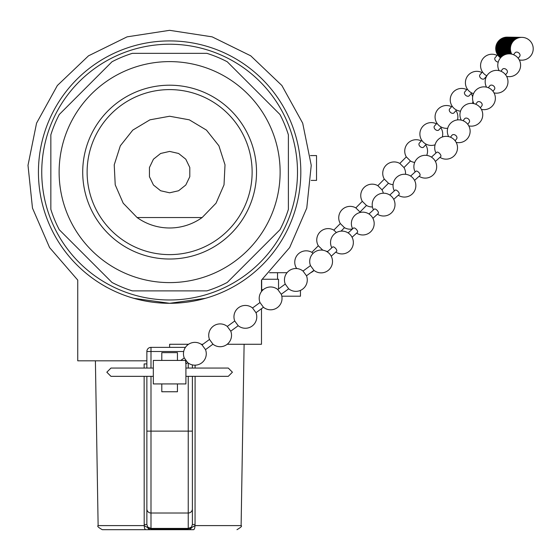 <?xml version="1.0" encoding="UTF-8"?>
<svg xmlns="http://www.w3.org/2000/svg" width="560" height="560" viewBox="0 0 560 560"><rect width="100%" height="100%" fill="white"/><g stroke="black" fill="none" stroke-linecap="round" stroke-linejoin="round"><path stroke-width="0.84" d="M144.144 376.341L144.193 524.447L146.86 524.517L146.86 431.13L146.86 524.517L147.805 527.142L150.997 528.423L150.997 513.016L188.244 513.016L188.244 528.423A4.137 1.022 -87.8 0 0 187.817 529.025L151.424 529.025L147.679 527.639L144.27 525.602L98.126 525.602L95.403 360.822M185.423 347.368L150.997 347.368A4.137 4.137 0 0 0 146.86 351.512L146.86 368.06M146.86 376.341L146.86 431.13L150.997 431.13L150.997 376.341M161.798 383.929L161.798 391.755L177.443 391.755L177.443 383.929M177.443 360.423L177.443 352.646L161.798 352.646L161.798 360.423M169.624 254.618A82.509 82.509 0 0 1 98.168 130.858A82.509 82.509 0 0 1 241.08 130.858A82.509 82.509 0 0 1 169.624 254.618M169.624 151.417L160.643 153.468L153.44 159.208L149.45 167.503L149.45 176.715L153.44 185.01L160.643 190.757L169.624 192.801L178.598 190.757L185.801 185.01L189.798 176.715L189.798 167.503L185.801 159.208L178.598 153.468L169.624 151.417M137.116 217.553L123.193 203.182L115.22 184.828L114.226 164.843L120.337 145.789L132.776 130.116L149.933 119.826L169.624 116.242L189.308 119.826L206.465 130.116L218.904 145.789L225.015 164.843L224.021 184.828L216.055 203.182L202.125 217.553L137.116 217.553A55.867 55.867 0 0 0 202.125 217.553M244.111 344.267L241.115 525.602L194.971 525.602L195.048 524.447L192.381 524.517L192.381 376.341L228.277 376.341L232.414 372.204L228.277 368.06L185.913 368.06M192.381 368.06L192.381 364.896M261.674 291.312L261.674 279.951M456.631 138.824A2.933 2.191 -142.6 0 0 456.512 136.297A2.933 2.191 -142.6 0 0 451.934 135.31M469.245 122.325A2.933 2.191 -142.6 0 0 469.126 119.798A2.933 2.191 -142.6 0 0 464.548 118.811M513.562 54.733L515.032 52.801A2.933 2.191 37.4 0 1 519.596 53.816A2.933 2.191 37.4 0 1 519.715 56.343M507.094 72.835A2.933 2.191 -142.6 0 0 506.975 70.315A2.933 2.191 -142.6 0 0 502.397 69.321M494.48 89.334A2.933 2.191 -142.6 0 0 494.361 86.807A2.933 2.191 -142.6 0 0 489.783 85.82M480.368 107.786L481.845 105.854A2.933 2.191 -142.6 0 0 481.747 103.306A2.933 2.191 -142.6 0 0 477.169 102.312M287.049 272.699L269.549 272.699M269.5 272.741L278.537 272.699M278.537 288.96L278.537 279.258L262.479 279.258M261.674 289.688L263.242 289.688M300.461 290.367L300.461 296.205L281.806 296.205M495.145 57.638A2.933 2.002 41.6 0 0 494.809 58.261A2.933 2.002 41.6 0 0 495.656 60.774A2.933 2.002 41.6 0 0 498.246 62.069M479.976 74.739A2.933 2.002 41.6 0 0 479.647 75.355A2.933 2.002 41.6 0 0 481.187 78.498A2.933 2.002 41.6 0 0 484.323 78.68M423.654 147.07A2.933 2.002 -138.4 0 1 420.518 146.881A2.933 2.002 -138.4 0 1 418.978 143.745A2.933 2.002 -138.4 0 1 419.314 143.129M434.476 126.028A2.933 2.002 41.6 0 0 434.14 126.651A2.933 2.002 41.6 0 0 435.687 129.787A2.933 2.002 41.6 0 0 438.823 129.969L441.357 127.12M449.645 108.934A2.933 2.002 41.6 0 0 449.309 109.55A2.933 2.002 41.6 0 0 450.849 112.693A2.933 2.002 41.6 0 0 453.992 112.875M464.814 91.833A2.933 2.002 41.6 0 0 464.478 92.456A2.933 2.002 41.6 0 0 466.018 95.592A2.933 2.002 41.6 0 0 469.154 95.774M406.308 156.884L410.473 161.014L403.977 167.58M406.518 157.164L406.315 156.912A11.403 11.403 0 0 1 421.26 140.931M384.307 179.116A11.403 11.403 0 0 1 399.833 163.457L403.97 167.552A11.403 11.403 0 0 1 405.51 174.3M383.306 193.207A11.403 11.403 0 0 0 381.976 189.777L377.839 185.682L384.314 179.109L388.479 183.239A11.403 11.403 0 0 0 393.078 184.695M377.839 185.682A11.403 11.403 0 0 0 362.313 201.334L366.485 205.457A11.403 11.403 0 0 0 372.449 206.969M295.799 268.527L296.331 267.995L297.024 268.583M296.324 267.995A11.403 11.403 0 0 1 311.85 252.343L313.04 253.414M311.829 252.336L318.325 245.77L322.49 249.9A11.403 11.403 0 0 0 323.134 250.25M318.318 245.777A11.403 11.403 0 0 1 333.844 230.125L336.413 232.547M333.823 230.118L340.319 223.552L344.484 227.682A11.403 11.403 0 0 0 352.506 228.949M340.312 223.559A11.403 11.403 0 0 1 355.845 207.9L359.982 211.995A11.403 11.403 0 0 1 360.234 212.443M435.4 161.455L440.741 156.597A2.933 1.274 -132.3 0 0 439.929 153.811A2.933 1.274 -132.3 0 0 437.073 152.117A2.933 1.274 -132.3 0 0 436.779 152.271M336.595 251.349A2.933 1.274 -132.3 0 0 336.546 249.809A2.933 1.274 -132.3 0 0 332.906 246.883A2.933 1.274 -132.3 0 0 332.619 247.037M352.072 237.272L357.413 232.414A2.933 1.274 -132.3 0 0 356.594 229.628A2.933 1.274 -132.3 0 0 353.738 227.934A2.933 1.274 -132.3 0 0 353.451 228.088M419.923 175.539A2.933 1.274 -132.3 0 0 419.097 172.767A2.933 1.274 -132.3 0 0 416.241 171.073A2.933 1.274 -132.3 0 0 415.947 171.227M399.091 194.488A2.933 1.274 -132.3 0 0 398.258 191.723A2.933 1.274 -132.3 0 0 395.409 190.022A2.933 1.274 -132.3 0 0 395.115 190.176M378.259 213.444A2.933 1.274 -132.3 0 0 377.426 210.672A2.933 1.274 -132.3 0 0 374.577 208.978A2.933 1.274 -132.3 0 0 374.283 209.132L368.956 213.976M310.485 265.615A11.403 11.403 0 0 1 320.873 250.068A11.403 11.403 0 0 1 331.905 265.16A11.403 11.403 0 0 1 313.936 270.34L310.485 265.615L303.03 271.061A11.403 11.403 0 0 0 285.236 284.074L277.781 289.52A11.403 11.403 0 0 0 259.987 302.533L252.532 307.979A11.403 11.403 0 0 0 234.738 320.992L227.283 326.438A11.403 11.403 0 0 0 209.496 339.451L212.947 344.176L205.499 349.629L202.034 344.897A11.403 11.403 0 0 0 184.247 357.91L180.789 360.423M184.247 357.91L187.698 362.628L185.913 363.916L185.913 383.929L153.328 383.929L153.328 360.423L185.57 360.423C185.892 364.889 185.941 364.889 185.717 360.423M212.947 344.176A11.403 11.403 0 0 0 230.748 331.17L227.283 326.438M313.95 270.34L306.488 275.793L303.03 271.061M306.495 275.793A11.403 11.403 0 0 1 288.687 288.799L285.236 284.074M288.701 288.799L281.239 294.252L277.781 289.52M281.246 294.252A11.403 11.403 0 0 1 263.438 307.258L259.987 302.533M263.452 307.258L255.99 312.711L252.532 307.979M255.997 312.711A11.403 11.403 0 0 1 238.196 325.717L234.738 320.992M232.876 287.042C270.697 278.131 270.697 278.131 232.876 287.042A131.187 131.187 0 0 0 169.624 40.922A131.187 131.187 0 0 0 42.56 204.764A131.187 131.187 0 0 0 232.876 287.042A131.187 131.187 0 0 0 169.624 40.922A131.187 131.187 0 0 0 42.56 204.764A131.187 131.187 0 0 0 232.876 287.042M106.365 287.042C68.551 278.131 68.551 278.131 106.365 287.042L105.966 286.965M193.746 301.063L186.62 302.197M172.326 303.268L166.901 303.268M152.628 302.197L145.495 301.063M135.947 298.907L131.614 297.675M169.624 347.368L169.624 344.267L188.552 344.267M201.187 344.267L202.888 344.267M227.171 344.267L261.492 344.267L261.492 308.686M261.492 291.543L261.492 280.105L289.653 247.569L306.761 208.096L311.241 165.319L302.687 123.165L281.883 85.512L250.74 55.825L212.135 36.848L169.617 30.324L127.106 36.848L88.494 55.832L57.358 85.512L36.554 123.172L28 165.326L32.48 208.103L49.588 247.576L77.749 280.098L77.749 360.822L146.86 360.822M169.624 259.021A86.905 86.905 0 0 1 94.36 128.66A86.905 86.905 0 0 1 244.888 128.66A86.905 86.905 0 0 1 169.624 259.021M288.393 209.384L288.393 134.841A124.488 124.488 0 0 0 279.965 114.478L227.248 61.768A124.488 124.488 0 0 0 206.892 53.34L132.349 53.34A124.488 124.488 0 0 0 111.993 61.768L59.283 114.478A124.488 124.488 0 0 0 50.848 134.841L50.848 209.384A124.488 124.488 0 0 0 59.283 229.74L111.993 282.45A124.488 124.488 0 0 0 132.349 290.885L206.892 290.885A124.488 124.488 0 0 0 227.248 282.45L279.965 229.74A124.488 124.488 0 0 0 288.393 209.384L288.393 134.841M111.993 282.45L59.283 229.74M50.848 209.384L50.848 134.841M59.283 114.478L111.993 61.768M132.349 53.34L206.892 53.34M227.248 61.768L279.965 114.478M279.965 229.74L227.248 282.45M206.892 290.885L132.349 290.885M133.84 298.326L169.624 303.303L205.401 298.326M123.025 529.676L193.508 529.676A4.137 1.47 90 0 0 194.971 525.602L191.562 527.639L187.817 529.025A4.137 0.791 90 0 1 187.39 529.676L145.733 529.676A4.137 1.47 -90 0 1 144.27 525.602L144.193 524.447M192.381 524.517L191.443 527.142L188.244 528.423L150.997 528.423A4.137 1.022 87.8 0 1 151.424 529.025A4.137 0.791 90 0 0 151.851 529.676M187.299 344.267A4.137 0.98 -90 0 0 187.376 345.163M146.86 363.923L144.144 363.923L144.144 368.06M98.126 525.602C96.971 526.106 98.35 527.464 102.263 529.676L145.733 529.676M310.436 155.582L316.533 155.582L316.533 180.411L311.164 180.411M277.536 272.741L277.536 279.258M169.624 282.604A110.495 110.495 0 0 1 59.689 160.93A110.495 110.495 0 0 1 191.87 63.875A110.495 110.495 0 0 1 169.624 282.604M169.624 44.233A127.876 127.876 0 0 1 280.364 236.047A127.876 127.876 0 0 1 58.877 236.047A127.876 127.876 0 0 1 169.624 44.233M188.244 376.341L188.244 513.016A4.137 4.095 180 0 0 192.381 508.921M192.381 431.13L150.997 431.13L150.997 513.016A4.137 4.095 0 0 1 146.86 508.921M188.244 363.048L188.244 368.06M150.997 368.06L150.997 351.512L183.687 351.512M146.86 351.512L150.997 351.512L150.997 347.368A4.137 4.137 0 0 0 146.86 351.512M150.759 529.676A4.137 3.57 90 0 1 147.679 527.639A4.137 0.861 139.7 0 0 147.805 527.142M195.048 524.447L195.097 376.341M195.097 368.06L195.097 365.169M191.443 527.142A4.137 0.861 -139.7 0 0 191.562 527.639A4.137 3.57 -90 0 1 188.482 529.676M153.328 376.341L110.964 376.341L106.827 372.204L110.964 368.06L153.328 368.06M185.913 376.341L228.277 376.341M451.948 135.282L450.478 137.214M456.61 138.845L455.133 140.777M456.162 142.366A11.403 11.403 0 0 0 468.377 125.174A11.403 11.403 0 0 0 452.991 121.394A11.403 11.403 0 0 0 448.672 136.633M464.569 118.783L463.092 120.715M469.224 122.353L467.754 124.278M468.783 125.867A11.403 11.403 0 0 0 480.998 108.682A11.403 11.403 0 0 0 465.612 104.895A11.403 11.403 0 0 0 461.286 120.141M519.694 56.364L518.217 58.296M506.632 76.384A11.403 11.403 0 0 0 518.847 59.192A11.403 11.403 0 0 0 503.461 55.405A11.403 11.403 0 0 0 499.135 70.651M502.418 69.3L500.941 71.225M507.08 72.863L505.603 74.788M494.018 92.876A11.403 11.403 0 0 0 506.226 75.691A11.403 11.403 0 0 0 490.847 71.904A11.403 11.403 0 0 0 486.521 87.143M489.804 85.792L488.327 87.724M494.459 89.355L492.982 91.287M481.397 109.375A11.403 11.403 0 0 0 493.612 92.183A11.403 11.403 0 0 0 478.226 88.403A11.403 11.403 0 0 0 473.907 103.642M477.183 102.291L475.706 104.223M519.246 59.885A11.403 11.403 0 0 0 531.531 54.74A11.403 11.403 0 0 0 522.151 37.373A11.403 11.403 0 0 0 511.756 54.152M521.584 37.366A11.403 11.403 0 0 0 510.86 53.984M519.33 60.039A11.403 11.403 0 0 0 521.22 60.165M520.772 37.359A11.403 11.403 0 0 0 509.999 53.893M519.589 60.137A11.403 11.403 0 0 1 519.379 60.137A11.403 11.403 0 0 0 520.408 60.151M518.322 37.317A11.403 11.403 0 0 0 507.619 53.97M519.141 37.331A11.403 11.403 0 0 0 508.382 53.893M519.953 37.345A11.403 11.403 0 0 0 509.18 53.865M517.51 37.303A11.403 11.403 0 0 0 506.877 54.103M516.691 37.289A11.403 11.403 0 0 0 506.163 54.271M515.879 37.275A11.403 11.403 0 0 0 505.477 54.481M513.436 37.24A11.403 11.403 0 0 0 503.608 55.321M514.248 37.254A11.403 11.403 0 0 0 504.203 55.013M515.067 37.268A11.403 11.403 0 0 0 504.826 54.733M512.617 37.226A11.403 11.403 0 0 0 503.055 55.657M511.805 37.212A11.403 11.403 0 0 0 502.537 56.007M510.993 37.198A11.403 11.403 0 0 0 502.061 56.371M508.543 37.163A11.403 11.403 0 0 0 500.864 57.477M509.362 37.177A11.403 11.403 0 0 0 501.221 57.113M510.174 37.184A11.403 11.403 0 0 0 501.62 56.742M507.731 37.149A11.403 11.403 0 0 0 500.542 57.841M495.124 57.666L497.637 54.838M497.098 55.447A11.403 11.403 0 0 0 480.942 62.734A11.403 11.403 0 0 0 486.843 75.817M484.344 78.652L486.801 75.887M479.955 74.76L482.468 71.932M481.929 72.541A11.403 11.403 0 0 0 465.78 79.828A11.403 11.403 0 0 0 473.522 93.653M419.293 143.15L421.799 140.322M423.675 147.042L426.188 144.214M436.429 123.83A11.403 11.403 0 0 0 423.577 142.408A11.403 11.403 0 0 0 435.099 144.781M442.323 136.99A11.403 11.403 0 0 0 440.818 127.729M434.455 126.056L436.968 123.228M451.591 106.736A11.403 11.403 0 0 0 435.442 114.023A11.403 11.403 0 0 0 447.72 128.261M457.478 119.917A11.403 11.403 0 0 0 455.98 110.628M454.013 112.847L456.519 110.019M449.624 108.955L452.13 106.127M466.76 89.642A11.403 11.403 0 0 0 450.611 96.929A11.403 11.403 0 0 0 460.516 111.181M472.472 103.404A11.403 11.403 0 0 0 472.955 101.262M472.647 96.831A11.403 11.403 0 0 0 471.149 93.534M469.182 95.753L471.688 92.925M464.793 91.861L467.299 89.033M410.473 161.021A11.403 11.403 0 0 0 414.701 162.435M426.72 155.386A11.403 11.403 0 0 0 425.649 144.823M399.812 163.45L406.308 156.891M381.983 189.798L388.479 183.232M310.786 272.657A11.403 11.403 0 0 0 314.069 270.445M326.13 251.23A11.403 11.403 0 0 0 327.817 251.405M341.054 231.147L344.491 227.675M359.989 212.023L366.485 205.457M355.817 207.893L362.313 201.327M439.929 157.332A11.403 11.403 0 0 0 457.233 150.262A11.403 11.403 0 0 0 444.654 136.437A11.403 11.403 0 0 0 435.981 152.999M332.633 247.023L327.292 251.888M336.581 251.363L331.24 256.221M335.769 252.105A11.403 11.403 0 0 0 353.185 244.454A11.403 11.403 0 0 0 339.332 231.413A11.403 11.403 0 0 0 331.821 247.765M353.465 228.074L348.124 232.932M356.601 233.149A11.403 11.403 0 0 0 374.017 225.498A11.403 11.403 0 0 0 360.164 212.464A11.403 11.403 0 0 0 352.653 228.809M436.793 152.257L431.452 157.115M419.097 176.288A11.403 11.403 0 0 0 436.513 168.637A11.403 11.403 0 0 0 422.667 155.603A11.403 11.403 0 0 0 415.149 171.948M415.961 171.213L410.62 176.071M419.909 175.546L414.568 180.411M398.265 195.244A11.403 11.403 0 0 0 415.681 187.593A11.403 11.403 0 0 0 401.828 174.552A11.403 11.403 0 0 0 394.317 190.904M395.129 190.162L389.788 195.02M399.077 194.502L393.736 199.36M377.433 214.193A11.403 11.403 0 0 0 394.849 206.549A11.403 11.403 0 0 0 380.996 193.508A11.403 11.403 0 0 0 373.485 209.86M378.245 213.458L372.904 218.316M187.698 362.628A11.403 11.403 0 0 0 205.499 349.629M209.489 339.444L202.034 344.897M238.203 325.717L230.748 331.17M241.115 525.602C242.354 525.973 240.975 527.331 236.978 529.676"/></g></svg>
